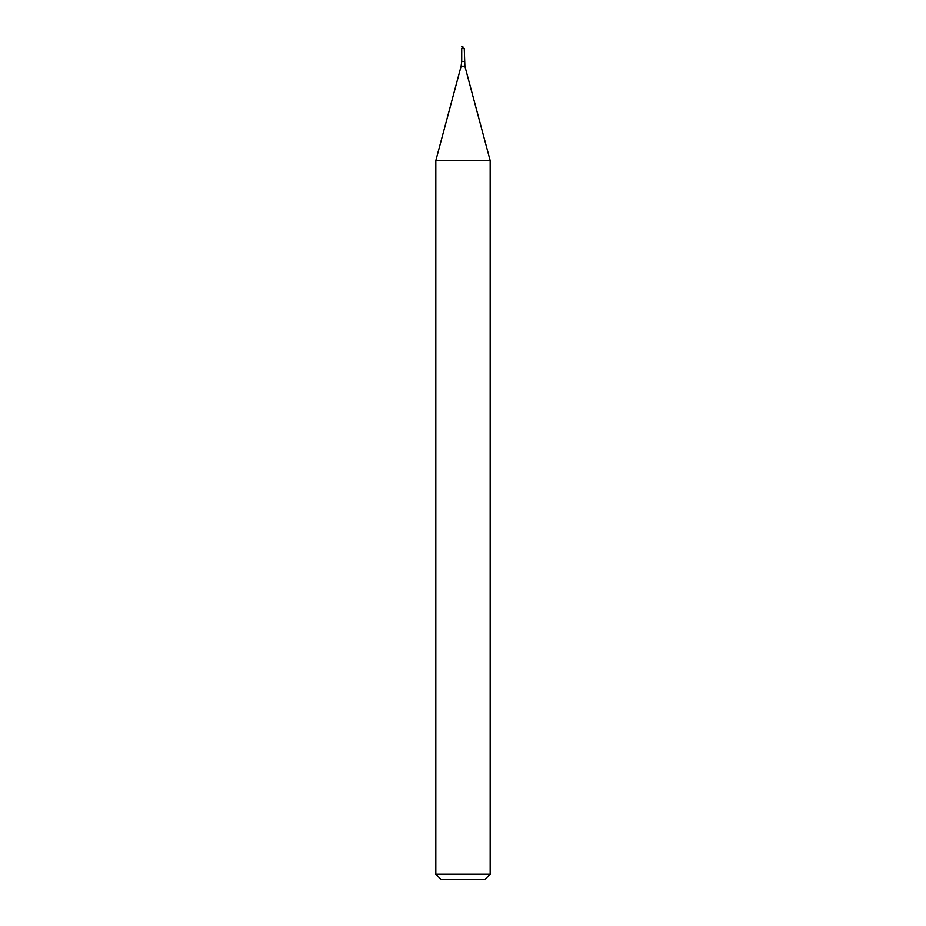 <?xml version="1.0" encoding="UTF-8"?>
<svg xmlns="http://www.w3.org/2000/svg" width="926" height="926" viewBox="0 0 926 926"><rect width="100%" height="100%" fill="white"/><g stroke="black" fill="none" stroke-linecap="round" stroke-linejoin="round"><path stroke-width="1.39" d="M464.273 61.521L461.727 61.521L461.113 66.209L464.887 66.209L464.273 48.557L461.727 48.557L463 48.557L463 47.469L461.727 46.925L463 47.469M490.178 160.592L435.822 160.592L435.822 874.26L490.178 874.26L490.178 160.592L464.887 66.209M490.178 874.26L484.738 879.7L441.262 879.7L435.822 874.26M461.727 48.557L461.727 61.521M463 46.925L461.727 46.3M461.113 66.209L435.822 160.592"/></g></svg>
